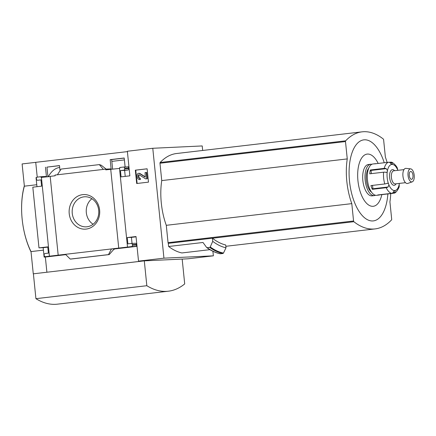 <?xml version="1.0" encoding="UTF-8"?>
<svg xmlns="http://www.w3.org/2000/svg" width="436" height="436" viewBox="0 0 436 436"><rect width="100%" height="100%" fill="white"/><g stroke="black" fill="none" stroke-linecap="round" stroke-linejoin="round"><path stroke-width="0.65" d="M59.699 167.468A48.669 22.732 83.3 0 0 48.287 176.754M47.938 176.798L46.957 167.13L59.514 165.664M112.624 169.157L111.654 159.571L124.211 158.105M35.73 162.35L22.111 163.941L24.334 185.812A52.62 24.574 83.3 0 0 22.16 219.145A51.595 24.1 -96.7 0 1 24.372 186.177L24.334 185.812M37.234 177.147L35.73 162.334L127.399 151.619M212.91 251.272L213.373 255.828L163.936 258.161L138.523 261.131L136.027 236.541L127.247 237.566L127.884 243.844L131.116 243.468A1.313 1.161 87.3 0 1 132.408 244.64L132.457 245.163A1.313 1.161 87.3 0 1 131.438 246.607L127.503 247.065L119.497 168.263L119.802 168.225L119.731 167.495L123.355 167.07A1.313 1.161 87.3 0 1 124.647 168.242L124.696 168.765A1.313 1.161 87.3 0 1 123.677 170.209L120.44 170.59L121.077 176.869L129.857 175.839L127.361 151.248L152.774 148.278L202.211 145.94L202.669 150.469M41.415 177.387L49.415 256.188L45.486 256.651A1.313 1.161 87.3 0 1 44.194 255.48L44.14 254.956A1.313 1.161 87.3 0 1 45.164 253.512L48.401 253.131L47.764 246.852L38.984 247.877L32.814 187.18L41.594 186.156L40.957 179.877L37.725 180.253A1.313 1.161 87.3 0 1 36.433 179.082L36.384 178.558A1.313 1.161 87.3 0 1 37.403 177.114L41.011 176.694L41.082 177.425L50.194 176.509M71.035 259.038L70.245 259.077L65.471 254.313L58.184 255.164L50.178 176.362L55.11 175.784L55.034 175.054L105.703 169.135L111.115 168.879L110.177 159.641L124.2 158.001L125.116 166.983M46.957 167.13L59.509 165.566L60.032 170.727M41.011 176.694L46.418 176.438L45.48 167.201M111.654 159.571L110.177 159.641M105.703 169.135L105.779 169.866L119.513 168.41M82.671 194.647A17.309 15.293 -92.7 0 0 72.131 222.006A17.309 15.293 -92.7 0 0 98.46 218.927A17.309 15.293 -92.7 0 0 82.671 194.647M65.471 254.313L111.447 248.94L108.471 254.608L109.245 254.575L113.131 250.106L114.772 248.787L111.447 248.94L118.734 248.089L110.728 169.288M127.574 166.868L128.931 166.71M136.691 183.512L135.34 170.171L147.123 168.792L148.48 182.139L136.691 183.512M163.936 258.161L152.774 148.278M118.734 248.089L127.503 247.065M213.373 255.828L187.954 258.799L182.177 259.093M49.415 256.188L58.184 255.164M36.967 186.695L36.041 177.566L36.711 177.485M138.523 261.131L143.935 260.875L33.272 273.824L31.016 251.588A51.595 24.1 -96.7 0 1 22.16 219.145A52.62 24.574 83.3 0 0 31.049 251.954M144.3 260.859L182.177 259.071L184.701 283.923A128.075 59.819 -96.7 0 1 168.356 291.204A128.075 59.819 -96.7 0 1 146.828 285.716L144.3 260.859L33.272 273.824M49.524 256.461A1.313 1.161 87.3 0 0 49.666 256.455L44.118 257.098L45.349 257.044L46.892 272.217M44.118 257.098L43.164 247.681L38.984 247.877M137.013 246.247L131.438 246.607M132.043 243.419L131.427 237.369L136.054 236.83M131.258 243.462L135.296 243.272A1.313 1.161 87.3 0 1 136.588 244.443L132.408 244.64M135.618 246.411A1.313 1.161 87.3 0 0 136.637 244.967L136.588 244.443M43.164 247.681L47.791 247.141M109.245 254.575L71.003 259.044L109.223 254.575M57.389 174.781L61.105 169.075L99.332 164.606L103.37 169.408M99.332 164.606L101.256 165.217L106.161 169.114M123.497 167.064L127.535 166.874A1.313 1.161 87.3 0 1 128.827 168.045L124.647 168.242M125.23 176.384L124.62 170.389L127.857 170.013A1.313 1.161 87.3 0 0 128.882 168.569L128.827 168.045M168.356 291.204L57.448 304.165A128.075 59.819 -96.7 0 1 35.921 298.676L33.398 273.819M209.923 249.665L181.888 252.945A105.103 49.088 83.3 0 1 168.623 246.493L203.007 242.476L206.571 247.403L207.176 247.692L209.711 247.397L210.239 246.972L212.73 241.342L212.414 238.192A0.79 0.371 83.3 0 0 212.452 238.23A102.34 47.797 83.3 0 0 225.712 244.967L226.001 247.79L223.472 253.076L222.938 253.48L220.403 253.779L219.799 253.507M212.73 241.342A105.103 49.088 83.3 0 0 226.001 247.79M168.623 246.493L168.301 243.343A0.79 0.371 -96.7 0 1 168.051 242.672L166.285 225.314A46.565 21.751 -96.7 0 1 161.745 180.591L347.258 158.917L345.492 141.558A0.79 0.371 -96.7 0 1 345.644 140.823A102.34 47.797 -96.7 0 1 362.103 131.836A102.34 47.797 -96.7 0 1 383.315 139.046A0.79 0.371 -96.7 0 1 383.615 139.754L385.375 157.113A46.565 21.751 -96.7 0 1 387.103 162.41M362.103 131.836L176.591 153.516A102.34 47.797 -96.7 0 0 160.132 162.503A0.79 0.371 -96.7 0 0 159.979 163.233L161.745 180.591M168.301 243.343L212.414 238.192M206.571 247.403L207.176 247.692A110.363 51.546 83.3 0 0 220.403 253.779M43.409 250.139L31.016 251.588M36.766 184.728L24.372 186.177M390.749 193.584A46.565 21.751 -96.7 0 1 389.92 201.835L391.681 219.194A0.79 0.371 -96.7 0 1 391.533 219.924A102.34 47.797 -96.7 0 1 375.069 228.911A102.34 47.797 -96.7 0 1 353.858 221.706A0.79 0.371 -96.7 0 1 353.563 220.992L351.798 203.634A46.565 21.751 -96.7 0 1 347.258 158.917M166.285 225.314L351.798 203.634M225.848 246.296L337.72 233.222A102.34 47.797 -96.7 0 0 339.257 233.097L375.069 228.911M387.882 193.922A40.804 19.059 -96.7 0 1 360.812 213.858A40.804 19.059 -96.7 0 1 353.302 149.586A40.804 19.059 -96.7 0 1 384.241 162.742M381.827 194.63A26.274 12.273 -96.7 0 1 364.294 200.467A26.274 12.273 -96.7 0 1 359.776 161.816A26.274 12.273 -96.7 0 1 378.181 163.451M146.828 285.716L35.921 298.676M91.909 198.723A15.053 13.303 -92.7 0 0 93.113 224.235M83.952 196.838A15.053 13.303 -92.7 0 0 72.213 212.899A15.053 13.303 -92.7 0 0 86.181 226.851A15.053 13.303 -92.7 0 0 98.765 211.182A15.053 13.303 -92.7 0 0 84.764 196.772A15.053 13.303 -92.7 0 0 83.952 196.838M137.122 183.463L135.77 170.149L135.34 170.171M135.77 170.149L147.123 168.825M137.34 177.218L137.149 175.343A1.842 1.63 87.3 0 1 139.542 173.544L145.259 177.081L145.057 172.607L146.213 172.476L146.85 178.755L145.695 178.891L139.182 174.82A0.659 0.583 87.3 0 0 138.332 175.457L138.495 177.081A1.313 1.161 87.3 0 0 139.782 178.253L139.918 179.561A2.632 2.327 87.3 0 1 139.776 179.578A2.632 2.327 87.3 0 1 137.34 177.218M139.782 178.253L140.212 178.237L140.348 179.545A2.632 2.327 87.3 0 1 140.207 179.556A2.632 2.327 87.3 0 1 140.065 179.556M140.348 179.545L139.918 179.561M140.07 178.242A1.313 1.161 87.3 0 1 138.926 177.06L138.495 177.081M139.095 174.771A0.659 0.583 87.3 0 0 138.762 175.441L138.926 177.06M146.213 172.476L146.638 172.454L147.281 178.733L145.695 178.891M147.281 178.733L146.85 178.755M138.681 173.315L139.111 173.294A1.842 1.63 87.3 0 1 139.972 173.523L145.45 176.951M131.427 237.369L127.247 237.566M45.349 257.044L65.809 254.651M114.27 248.989L137.018 246.329M124.62 170.389L120.44 170.59M70.245 259.077L108.471 254.608M376.121 163.691A15.783 7.374 83.3 0 0 375.331 163.696L373.02 163.963A15.783 7.374 83.3 0 0 367.526 180.499A15.783 7.374 83.3 0 0 376.682 195.323L378.993 195.05A15.783 7.374 83.3 0 0 379.767 194.87L393.632 193.252A2.632 2.311 -109.7 0 0 394.079 193.143A2.632 2.311 -109.7 0 0 395.163 192.26L393.098 192.499M388.901 184.859L388.105 186.99A2.632 1.373 -25.5 0 1 386.192 187.693L372.328 189.311A15.783 7.374 83.3 0 1 370.916 185.578L384.781 183.959A2.632 0.801 163.6 0 0 386.77 183.442L387.522 183.229L388.46 183.676A2.104 0.981 -96.7 0 1 388.901 184.859A13.156 6.142 83.3 0 0 394.335 190.559L393.218 192.352A2.632 2.294 103.7 0 1 391.577 193.344L377.712 194.968A15.783 7.374 83.3 0 0 378.993 195.05M371.096 173.653A2.104 0.981 83.3 0 0 370.714 170.465L370.366 169.986A15.783 7.374 83.3 0 0 369.723 173.817L383.587 172.198A2.632 0.943 5 0 1 385.637 172.285L386.53 172.362L387.25 171.806A13.156 6.142 83.3 0 0 388.46 183.676M370.366 169.986L384.23 168.361A2.632 1.493 -165.4 0 1 386.242 168.65L387.457 170.596A2.104 0.981 -96.7 0 1 387.25 171.806M375.331 163.696A15.783 7.374 83.3 0 0 374.557 163.876L388.416 162.257A2.632 2.311 70.3 0 1 390.22 162.857L391.681 164.437A13.156 6.142 83.3 0 0 387.457 170.596M389.19 162.306L390.471 162.159A2.632 2.294 -76.3 0 1 391.19 162.203C392.52 161.876 396.825 166.078 397.441 168.367M397.817 170.34A2.104 0.981 -96.7 0 1 397.763 170.111A13.156 6.142 83.3 0 0 392.335 164.405L392.166 162.764A2.632 2.294 -76.3 0 0 391.19 162.203M397.763 170.111L397.278 168.127M394.335 190.559A2.104 0.981 -96.7 0 1 394.618 190.434A2.104 0.981 -96.7 0 1 394.983 190.532A13.156 6.142 83.3 0 0 399.213 184.368L399.234 186.221C399.463 187.218 396.182 193.224 394.079 193.143M394.983 190.532L395.163 192.26M371.886 164.296A15.783 7.374 83.3 0 0 370.709 164.236L368.398 164.503A15.783 7.374 83.3 0 0 362.905 181.038A15.783 7.374 83.3 0 0 372.061 195.862L374.371 195.59A15.783 7.374 83.3 0 0 375.505 195.263M370.709 164.236A15.783 7.374 83.3 0 0 365.215 180.771A15.783 7.374 83.3 0 0 374.371 195.59M368.747 168.171A13.156 6.142 83.3 0 0 366.436 180.624A13.156 6.142 83.3 0 0 371.554 192.216M394.596 170.716L394.493 170.601A7.892 3.684 83.3 0 0 389.958 172.705A7.892 3.684 83.3 0 0 391.152 182.913A7.892 3.684 83.3 0 0 396.046 183.916L396.122 183.779M399.213 184.368A2.104 0.981 -96.7 0 1 399.327 183.403M392.335 164.405A2.104 0.981 -96.7 0 1 392.051 164.536A2.104 0.981 -96.7 0 1 391.681 164.437M403.959 169.62L393.724 170.814A6.578 3.074 83.3 0 0 391.441 177.703A6.578 3.074 83.3 0 0 395.256 183.883L405.485 182.684M410.685 168.868L405.992 168.378A7.619 3.559 83.3 0 0 402.973 176.357A7.619 3.559 83.3 0 0 407.753 183.425L412.205 181.867A6.578 3.074 83.3 0 0 414.2 175.261A6.578 3.074 83.3 0 0 410.685 168.868A6.578 3.074 83.3 0 0 408.074 175.763A6.578 3.074 83.3 0 0 412.205 181.867M412.968 175.316A3.946 1.842 83.3 0 0 410.668 171.484A3.946 1.842 83.3 0 0 409.295 175.615A3.946 1.842 83.3 0 0 411.584 179.321A3.946 1.842 83.3 0 0 412.968 175.316M372.328 189.311L372.578 188.804A2.104 0.981 83.3 0 0 372.186 185.431M210.239 246.972A110.03 51.388 83.3 0 0 223.472 253.076M209.711 247.397A110.363 51.546 83.3 0 0 222.938 253.48M168.051 242.672L353.563 220.992M159.979 163.233L345.492 141.558M160.132 162.503L345.644 140.823M212.452 238.23L353.858 221.706M138.762 175.441L138.332 175.457M139.972 173.523L139.542 173.544M136.637 244.967L132.457 245.163M49.666 256.455L45.486 256.651M127.857 170.013L123.677 170.209M128.882 168.569L124.696 168.765M386.192 187.693A15.783 7.374 83.3 0 0 391.577 193.344M383.587 172.198A15.783 7.374 83.3 0 0 384.781 183.959M388.416 162.257A15.783 7.374 83.3 0 0 384.23 168.361M388.105 186.99L372.578 188.804M392.166 162.764L390.351 162.977M386.242 168.65L370.714 170.465M111.834 161.375L124.396 159.908M206.74 247.577C211.188 250.776 215.678 252.842 220.207 253.768M140.207 179.556L139.776 179.578M135.367 243.266L131.187 243.462M49.595 256.461L45.415 256.657M127.606 166.868L123.426 167.064"/></g></svg>
